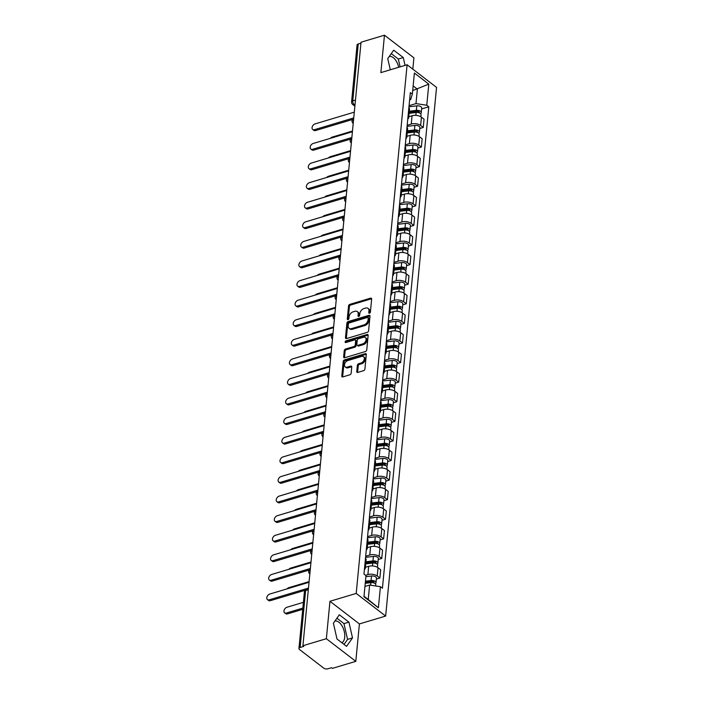 <?xml version="1.0" encoding="UTF-8"?>
<svg xmlns="http://www.w3.org/2000/svg" width="704" height="704" viewBox="0 0 704 704"><rect width="100%" height="100%" fill="white"/><g stroke="black" fill="none" stroke-linecap="round" stroke-linejoin="round"><path stroke-width="1.06" d="M369.503 313.218A1.003 0.678 -52.4 0 0 370.392 312.118L371.65 299.024A1.434 0.968 -52.4 0 0 371.369 298.232A1.434 0.968 -52.4 0 0 370.621 298.135L349.818 304.366A1.434 0.968 -52.4 0 0 348.55 305.941L347.283 319.035A1.003 0.678 -52.4 0 0 348.902 318.551L349.07 316.862A4.594 3.08 -52.4 0 1 353.144 311.81L354.878 311.291A4.594 3.08 -52.4 0 1 357.298 311.59A4.594 3.08 -52.4 0 1 358.195 314.125L358.028 315.823A1.003 0.678 -52.4 0 0 359.647 315.339L359.814 313.641A4.594 3.08 -52.4 0 1 363.889 308.59L365.622 308.07A4.594 3.08 -52.4 0 1 368.042 308.378A4.594 3.08 -52.4 0 1 368.94 310.904L368.773 312.602A1.003 0.678 -52.4 0 0 369.503 313.218M389.25 56.505A11.405 6.178 -106.7 0 1 398.693 67.285M334.884 621.086A11.405 6.178 -106.7 0 1 341.906 625.698A11.405 6.178 -106.7 0 1 344.705 637.199A11.405 6.178 -106.7 0 1 341.854 642.734M356.761 371.536A1.434 0.968 -52.4 0 0 357.042 372.328A1.434 0.968 -52.4 0 0 357.799 372.416L363.634 370.674A1.434 0.968 -52.4 0 0 364.91 369.09L366.309 354.552A1.434 0.968 -52.4 0 0 366.027 353.76A1.434 0.968 -52.4 0 0 365.27 353.663L344.476 359.894A1.434 0.968 -52.4 0 0 343.2 361.469L341.801 376.015A1.434 0.968 -52.4 0 0 342.082 376.807A1.434 0.968 -52.4 0 0 342.839 376.904L349.879 374.792A1.434 0.968 -52.4 0 0 351.155 373.208L351.754 366.986A1.434 0.968 -52.4 0 0 351.472 366.194A1.434 0.968 -52.4 0 0 350.724 366.098L347.222 367.145A3.837 2.578 -52.4 0 1 345.206 366.89A3.837 2.578 -52.4 0 1 344.784 363.502A3.837 2.578 -52.4 0 1 347.864 360.554L361.548 356.453A3.837 2.578 -52.4 0 1 363.572 356.708A3.837 2.578 -52.4 0 1 363.994 360.096A3.837 2.578 -52.4 0 1 360.914 363.044L358.635 363.73A1.434 0.968 -52.4 0 0 357.359 365.306L356.761 371.536L357.623 372.196A1.434 0.968 -52.4 0 0 357.623 372.46M356.206 593.428L329.956 601.286L326.357 638.713L302.931 645.726L361.038 42.214L384.463 35.2L380.864 72.618L407.106 64.759L356.206 593.428L385.651 616.07L436.55 87.402L407.106 64.759M367.321 332.341A1.434 0.968 -52.4 0 0 368.597 330.757L369.996 316.219A1.434 0.968 -52.4 0 0 369.714 315.427A1.434 0.968 -52.4 0 0 368.958 315.33L348.163 321.561A1.434 0.968 -52.4 0 0 346.887 323.136L345.488 337.682A1.434 0.968 -52.4 0 0 345.77 338.474A1.434 0.968 -52.4 0 0 346.526 338.562L367.321 332.341M368.148 335.386L366.749 349.923A1.434 0.968 -52.4 0 1 365.482 351.507L344.678 357.738A1.434 0.968 -52.4 0 1 343.922 357.641A1.434 0.968 -52.4 0 1 343.649 356.849L344.247 350.618A1.434 0.968 -52.4 0 1 345.514 349.043L353.954 346.518A1.434 0.968 -52.4 0 0 355.23 344.942L355.626 340.806A1.434 0.968 -52.4 0 0 355.344 340.023A1.434 0.968 -52.4 0 0 354.587 339.926L345.805 342.549A1.003 0.678 -52.4 0 1 345.972 340.824L367.118 334.497A1.434 0.968 -52.4 0 1 367.875 334.594A1.434 0.968 -52.4 0 1 368.148 335.386M326.357 638.713L355.802 661.355L332.376 668.369L331.514 667.709L327.87 668.8A2.922 1.478 -174.5 0 1 323.796 668.184L299.499 649.502A2.922 1.478 -174.5 0 1 298.945 648.516L304.427 591.633A2.922 1.478 5.5 0 1 305.615 590.594L300.142 647.478A2.922 1.478 -174.5 0 0 298.945 648.516M412.817 69.15L413.908 57.842L384.463 35.2M355.802 661.355L359.401 623.929L385.651 616.07M302.931 645.726L303.785 646.386L300.142 647.478M355.476 100.047L352.774 100.848A2.922 1.478 5.5 0 0 351.578 101.895L357.06 45.003A2.922 1.478 5.5 0 1 358.248 43.965L352.774 100.848A2.922 1.584 73.3 0 0 354.244 104.685L354.974 105.239M360.95 43.155L358.248 43.965M408.082 115.922A6.723 3.397 5.5 0 1 408.69 117.559L409.49 109.27A6.723 3.397 -174.5 0 0 408.883 107.633M407.185 125.268L411.268 124.045A6.723 3.397 5.5 0 1 420.631 125.453L421.432 117.172A6.723 3.397 -174.5 0 0 412.069 115.755L408.769 116.741M421.432 117.172L424.046 119.178L423.254 127.468L419.734 128.524M408.69 117.559A6.723 3.397 5.5 0 1 407.783 119.046M420.631 125.453L423.254 127.468M406.199 135.511A6.723 3.397 5.5 0 1 406.806 137.148L407.607 128.858A6.723 3.397 -174.5 0 0 407 127.222M417.85 148.113L421.362 147.057L422.162 138.776L419.549 136.761A6.723 3.397 -174.5 0 0 410.186 135.344L406.886 136.33M406.806 137.148A6.723 3.397 5.5 0 1 405.9 138.635M405.302 144.857L409.385 143.634A6.723 3.397 5.5 0 1 418.748 145.05L421.362 147.057M404.316 155.1A6.723 3.397 5.5 0 1 404.923 156.737L405.715 148.447A6.723 3.397 -174.5 0 0 405.108 146.81M415.967 167.702L419.478 166.646L420.279 158.365L417.657 156.35A6.723 3.397 -174.5 0 0 408.294 154.933L405.002 155.918M404.923 156.737A6.723 3.397 5.5 0 1 404.008 158.224M403.41 164.446L407.502 163.222A6.723 3.397 5.5 0 1 416.865 164.639L419.478 166.646M402.424 174.689A6.723 3.397 5.5 0 1 403.031 176.326L403.832 168.036A6.723 3.397 -174.5 0 0 403.225 166.399M414.075 187.29L417.595 186.234L418.387 177.954L415.774 175.938A6.723 3.397 -174.5 0 0 406.41 174.522L403.11 175.507M403.031 176.326A6.723 3.397 5.5 0 1 402.125 177.813M401.526 184.034L405.61 182.811A6.723 3.397 5.5 0 1 414.973 184.228L417.595 186.234M400.541 194.278A6.723 3.397 5.5 0 1 401.148 195.914L401.949 187.625A6.723 3.397 -174.5 0 0 401.342 185.988M412.192 206.879L415.703 205.832L416.504 197.542L413.89 195.527A6.723 3.397 -174.5 0 0 404.527 194.11L401.227 195.096M401.148 195.914A6.723 3.397 5.5 0 1 400.242 197.402M399.643 203.623L403.726 202.4A6.723 3.397 5.5 0 1 413.09 203.817L415.703 205.832M398.649 213.866A6.723 3.397 5.5 0 1 399.265 215.503L400.057 207.214A6.723 3.397 -174.5 0 0 399.45 205.577M410.309 226.468L413.82 225.421L414.621 217.131L411.998 215.116A6.723 3.397 -174.5 0 0 402.635 213.699L399.344 214.685M399.265 215.503A6.723 3.397 5.5 0 1 398.35 216.99M397.751 223.212L401.834 221.989A6.723 3.397 5.5 0 1 411.198 223.406L413.82 225.421M396.766 233.455A6.723 3.397 5.5 0 1 397.373 235.092L398.174 226.802A6.723 3.397 -174.5 0 0 397.566 225.166M408.417 246.057L411.937 245.01L412.729 236.72L410.115 234.705A6.723 3.397 -174.5 0 0 400.752 233.288L397.452 234.274M397.373 235.092A6.723 3.397 5.5 0 1 396.466 236.579M395.868 242.801L399.951 241.578A6.723 3.397 5.5 0 1 409.314 242.994L411.937 245.01M394.882 253.044A6.723 3.397 5.5 0 1 395.49 254.681L396.29 246.391A6.723 3.397 -174.5 0 0 395.674 244.754M406.534 265.646L410.045 264.598L410.846 256.309L408.223 254.294A6.723 3.397 -174.5 0 0 398.86 252.877L395.569 253.871M395.49 254.681A6.723 3.397 5.5 0 1 394.583 256.177M393.985 262.39L398.068 261.166A6.723 3.397 5.5 0 1 407.431 262.583L410.045 264.598M392.99 272.633A6.723 3.397 5.5 0 1 393.606 274.27L394.398 265.98A6.723 3.397 -174.5 0 0 393.791 264.343M404.65 285.234L408.162 284.187L408.962 275.898L406.34 273.882A6.723 3.397 -174.5 0 0 396.977 272.466L393.677 273.46M393.606 274.27A6.723 3.397 5.5 0 1 392.691 275.766M392.093 281.978L396.176 280.755A6.723 3.397 5.5 0 1 405.539 282.172L408.162 284.187M391.107 292.222A6.723 3.397 5.5 0 1 391.714 293.858L392.515 285.578A6.723 3.397 -174.5 0 0 391.908 283.941M402.758 304.832L406.278 303.776L407.07 295.486L404.457 293.471A6.723 3.397 -174.5 0 0 395.094 292.063L391.794 293.049M391.714 293.858A6.723 3.397 5.5 0 1 390.808 295.354M390.21 301.567L394.293 300.344A6.723 3.397 5.5 0 1 403.656 301.761L406.278 303.776M389.224 311.81A6.723 3.397 5.5 0 1 389.831 313.447L390.632 305.166A6.723 3.397 -174.5 0 0 390.016 303.53M400.875 324.421L404.386 323.365L405.187 315.075L402.565 313.06A6.723 3.397 -174.5 0 0 393.202 311.652L389.91 312.638M389.831 313.447A6.723 3.397 5.5 0 1 388.925 314.943M388.318 321.156L392.41 319.933A6.723 3.397 5.5 0 1 401.773 321.35L404.386 323.365M387.332 331.408A6.723 3.397 5.5 0 1 387.948 333.045L388.74 324.755A6.723 3.397 -174.5 0 0 388.133 323.118M398.992 344.01L402.503 342.954L403.304 334.664L400.682 332.658A6.723 3.397 -174.5 0 0 391.318 331.241L388.018 332.226M387.948 333.045A6.723 3.397 5.5 0 1 387.033 334.532M386.434 340.754L390.518 339.53A6.723 3.397 5.5 0 1 399.881 340.938L402.503 342.954M385.449 350.997A6.723 3.397 5.5 0 1 386.056 352.634L386.857 344.344A6.723 3.397 -174.5 0 0 386.25 342.707M397.1 363.598L400.62 362.542L401.412 354.253L398.798 352.246A6.723 3.397 -174.5 0 0 389.435 350.83L386.135 351.815M386.056 352.634A6.723 3.397 5.5 0 1 385.15 354.121M384.551 360.342L388.634 359.119A6.723 3.397 5.5 0 1 397.998 360.527L400.62 362.542M383.566 370.586A6.723 3.397 5.5 0 1 384.173 372.222L384.965 363.933A6.723 3.397 -174.5 0 0 384.358 362.296M395.217 383.187L398.728 382.131L399.529 373.85L396.906 371.835A6.723 3.397 -174.5 0 0 387.543 370.418L384.252 371.404M384.173 372.222A6.723 3.397 5.5 0 1 383.258 373.71M382.659 379.931L386.751 378.708A6.723 3.397 5.5 0 1 396.114 380.125L398.728 382.131M381.674 390.174A6.723 3.397 5.5 0 1 382.281 391.811L383.082 383.522A6.723 3.397 -174.5 0 0 382.474 381.885M393.334 402.776L396.845 401.72L397.646 393.439L395.023 391.424A6.723 3.397 -174.5 0 0 385.66 390.007L382.36 390.993M382.281 391.811A6.723 3.397 5.5 0 1 381.374 393.298M380.776 399.52L384.859 398.297A6.723 3.397 5.5 0 1 394.222 399.714L396.845 401.72M379.79 409.763A6.723 3.397 5.5 0 1 380.398 411.4L381.198 403.11A6.723 3.397 -174.5 0 0 380.591 401.474M391.442 422.365L394.962 421.318L395.754 413.028L393.14 411.013A6.723 3.397 -174.5 0 0 383.777 409.596L380.477 410.582M380.398 411.4A6.723 3.397 5.5 0 1 379.491 412.887M378.893 419.109L382.976 417.886A6.723 3.397 5.5 0 1 392.339 419.302L394.962 421.318M377.907 429.352A6.723 3.397 5.5 0 1 378.514 430.989L379.306 422.699A6.723 3.397 -174.5 0 0 378.699 421.062M389.558 441.954L393.07 440.906L393.87 432.617L391.248 430.602A6.723 3.397 -174.5 0 0 381.885 429.185L378.594 430.17M378.514 430.989A6.723 3.397 5.5 0 1 377.599 432.476M377.001 438.698L381.093 437.474A6.723 3.397 5.5 0 1 390.456 438.891L393.07 440.906M376.015 448.941A6.723 3.397 5.5 0 1 376.622 450.578L377.423 442.288A6.723 3.397 -174.5 0 0 376.816 440.651M387.675 461.542L391.186 460.495L391.987 452.206L389.365 450.19A6.723 3.397 -174.5 0 0 380.002 448.774L376.702 449.759M376.622 450.578A6.723 3.397 5.5 0 1 375.716 452.065M375.118 458.286L379.201 457.063A6.723 3.397 5.5 0 1 388.564 458.48L391.186 460.495M374.132 468.53A6.723 3.397 5.5 0 1 374.739 470.166L375.54 461.877A6.723 3.397 -174.5 0 0 374.933 460.24M385.783 481.131L389.294 480.084L390.095 471.794L387.482 469.779A6.723 3.397 -174.5 0 0 378.118 468.362L374.818 469.348M374.739 470.166A6.723 3.397 5.5 0 1 373.833 471.662M373.234 477.875L377.318 476.652A6.723 3.397 5.5 0 1 386.681 478.069L389.294 480.084M372.249 488.118A6.723 3.397 5.5 0 1 372.856 489.755L373.648 481.466A6.723 3.397 -174.5 0 0 373.041 479.829M383.9 500.72L387.411 499.673L388.212 491.383L385.59 489.368A6.723 3.397 -174.5 0 0 376.226 487.951L372.935 488.946M372.856 489.755A6.723 3.397 5.5 0 1 371.941 491.251M371.342 497.464L375.434 496.241A6.723 3.397 5.5 0 1 384.798 497.658L387.411 499.673M370.357 507.707A6.723 3.397 5.5 0 1 370.964 509.344L371.765 501.054A6.723 3.397 -174.5 0 0 371.158 499.418M382.017 520.318L385.528 519.262L386.32 510.972L383.706 508.957A6.723 3.397 -174.5 0 0 374.343 507.54L371.043 508.534M370.964 509.344A6.723 3.397 5.5 0 1 370.058 510.84M369.459 517.053L373.542 515.83A6.723 3.397 5.5 0 1 382.906 517.246L385.528 519.262M368.474 527.296A6.723 3.397 5.5 0 1 369.081 528.933L369.882 520.652A6.723 3.397 -174.5 0 0 369.274 519.015M380.125 539.906L383.636 538.85L384.437 530.561L381.823 528.546A6.723 3.397 -174.5 0 0 372.46 527.138L369.16 528.123M369.081 528.933A6.723 3.397 5.5 0 1 368.174 530.429M367.576 536.642L371.659 535.418A6.723 3.397 5.5 0 1 381.022 536.835L383.636 538.85M366.59 546.885A6.723 3.397 5.5 0 1 367.198 548.522L367.99 540.241A6.723 3.397 -174.5 0 0 367.382 538.604M378.242 559.495L381.753 558.439L382.554 550.15L379.931 548.134A6.723 3.397 -174.5 0 0 370.568 546.726L367.277 547.712M367.198 548.522A6.723 3.397 5.5 0 1 366.282 550.018M365.684 556.23L369.776 555.007A6.723 3.397 5.5 0 1 379.139 556.424L381.753 558.439M364.698 566.482A6.723 3.397 5.5 0 1 365.306 568.119L366.106 559.83A6.723 3.397 -174.5 0 0 365.499 558.193M376.35 579.084L379.87 578.028L380.662 569.738L378.048 567.732A6.723 3.397 -174.5 0 0 368.685 566.315L365.385 567.301M365.306 568.119A6.723 3.397 5.5 0 1 364.399 569.606M365.587 575.291L367.884 574.605A6.723 3.397 5.5 0 1 377.247 576.013L379.87 578.028M364.003 596.244L368.236 599.5L369.626 585.059L380.415 586.687L378.382 607.781L363.959 596.693L365.992 575.599L363.968 574.042L410.326 92.594L412.35 94.142L410.661 99.51L409.631 99.818M409.068 105.679L415.985 103.602L417.375 89.162L413.142 85.914M412.694 90.57L428.798 84.137L426.774 105.239L415.985 103.602M412.35 94.142L414.383 73.049L428.798 84.137M380.415 586.687L382.43 588.236L428.789 106.788L426.774 105.239M405.055 65.375L403.26 57.543L393.694 50.186L387.746 58.626L390.306 69.793M329.956 601.286L359.401 623.929M346.562 646.36L352.519 637.921L348.902 622.125L339.337 614.768L333.388 623.207L336.996 639.003L346.562 646.36M369.626 585.059L364.945 586.458M421.626 108.935L428.789 106.788M368.236 599.5L378.382 607.781M400.11 66.854L398.314 59.03L391.283 53.618M398.314 59.03L403.26 57.543M344.036 644.415L347.574 639.408L343.957 623.612L336.917 618.2M347.574 639.408L352.519 637.921M343.957 623.612L348.902 622.125M369.644 313.166L369.794 311.564A4.594 3.08 -52.4 0 0 368.896 309.038L368.042 308.378M357.298 311.59L358.151 312.25A4.594 3.08 -52.4 0 1 359.049 314.785L358.899 316.386M371.65 298.76A1.434 0.968 -52.4 0 0 371.474 298.795L350.68 305.026A1.434 0.968 -52.4 0 0 349.404 306.601L348.154 319.598M369.996 315.955A1.434 0.968 -52.4 0 0 369.82 315.99L349.026 322.221A1.434 0.968 -52.4 0 0 347.75 323.796L346.35 338.342A1.434 0.968 -52.4 0 0 346.35 338.606M368.254 318.058A1.003 0.678 -52.4 0 0 367.523 317.434L349.272 322.898A1.003 0.678 -52.4 0 0 348.374 324.007L348.207 325.794A4.594 3.08 -52.4 0 0 349.105 328.328A4.594 3.08 -52.4 0 0 351.525 328.627L364.003 324.896A4.594 3.08 -52.4 0 0 368.078 319.845L368.254 318.058L369.107 318.718A1.003 0.678 -52.4 0 0 368.914 318.164L368.051 317.504M349.105 328.328L349.958 328.988A4.594 3.08 -52.4 0 0 352.378 329.287L351.525 328.627M369.107 318.718L368.94 320.505A4.594 3.08 -52.4 0 1 364.857 325.556L352.378 329.287M355.344 340.023L356.198 340.683A1.434 0.968 -52.4 0 1 356.479 341.466L356.083 345.602A1.434 0.968 -52.4 0 1 354.807 347.178L346.377 349.703A1.434 0.968 -52.4 0 0 345.101 351.278L344.502 357.509A1.434 0.968 -52.4 0 0 344.502 357.773M368.148 335.122A1.434 0.968 -52.4 0 0 367.972 335.157L346.834 341.484A1.003 0.678 -52.4 0 0 345.954 342.514M362.701 343.895A3.837 2.578 -52.4 0 0 365.781 340.947A3.837 2.578 -52.4 0 0 365.358 337.559A3.837 2.578 -52.4 0 0 363.343 337.304L358.512 338.747A1.434 0.968 -52.4 0 0 357.245 340.322L356.84 344.458A1.434 0.968 -52.4 0 0 357.122 345.25A1.434 0.968 -52.4 0 0 357.878 345.338L362.701 343.895L363.563 344.555A3.837 2.578 -52.4 0 0 366.643 341.607A3.837 2.578 -52.4 0 0 366.221 338.219L365.358 337.559M357.122 345.25L357.984 345.91A1.434 0.968 -52.4 0 0 358.741 345.998L357.878 345.338M363.563 344.555L358.741 345.998M363.572 356.708L364.434 357.368A3.837 2.578 -52.4 0 1 364.848 360.756A3.837 2.578 -52.4 0 1 361.777 363.704L359.489 364.39A1.434 0.968 -52.4 0 0 358.222 365.966L357.623 372.196M345.206 366.89L346.06 367.55A3.837 2.578 -52.4 0 0 348.084 367.805L347.222 367.145M351.754 366.722A1.434 0.968 -52.4 0 0 351.578 366.758L348.084 367.805M366.3 354.288A1.434 0.968 -52.4 0 0 366.133 354.323L345.33 360.554A1.434 0.968 -52.4 0 0 344.062 362.129L342.654 376.675A1.434 0.968 -52.4 0 0 342.663 376.939M409.094 113.362L416.134 112.499A3.652 1.848 5.5 0 1 421.071 114.682L420.869 116.785M352.493 131.032L332.209 137.104A3.362 2.262 -52.4 0 0 330.378 138.336M409.2 112.27L417.014 111.32A1.751 0.889 5.5 0 1 419.382 112.358A1.751 0.889 5.5 0 1 419.082 112.798M409.306 111.232L416.346 110.37A3.652 1.848 5.5 0 1 421.274 112.543A3.652 1.848 5.5 0 1 420.499 113.546M408.962 106.806L416.777 105.846A3.652 1.848 5.5 0 1 421.714 108.02L421.274 112.543M352.493 119.495L315.603 130.539A3.362 2.262 127.6 0 1 313.834 130.31L312.717 129.457A3.362 2.262 -52.4 0 0 314.486 129.677L353.751 117.92M354.306 112.147L315.04 123.904A3.362 2.262 -52.4 0 0 312.347 126.491A3.362 2.262 -52.4 0 0 312.717 129.457M407.211 132.95L414.251 132.097A3.652 1.848 5.5 0 1 419.188 134.27L418.986 136.374M350.601 150.621L330.326 156.693A3.362 2.262 -52.4 0 0 328.495 157.925M407.317 131.859L415.131 130.909A1.751 0.889 5.5 0 1 417.498 131.947A1.751 0.889 5.5 0 1 417.199 132.387M407.414 130.821L414.454 129.958A3.652 1.848 5.5 0 1 419.39 132.132A3.652 1.848 5.5 0 1 418.607 133.135M407.079 126.394L414.894 125.435A3.652 1.848 5.5 0 1 419.822 127.609L419.39 132.132M405.319 152.539L412.368 151.686A3.652 1.848 5.5 0 1 417.296 153.859L417.094 155.962M348.718 170.218L328.442 176.282A3.362 2.262 -52.4 0 0 326.603 177.514M405.425 151.448L413.248 150.498A1.751 0.889 5.5 0 1 415.615 151.536A1.751 0.889 5.5 0 1 415.316 151.976M405.53 150.41L412.57 149.547A3.652 1.848 5.5 0 1 417.507 151.721A3.652 1.848 5.5 0 1 416.724 152.724M405.187 145.983L413.002 145.024A3.652 1.848 5.5 0 1 417.938 147.198L417.507 151.721M403.436 172.128L410.476 171.274A3.652 1.848 5.5 0 1 415.413 173.448L415.21 175.551M346.826 189.807L326.55 195.879A3.362 2.262 -52.4 0 0 324.72 197.102M403.542 171.037L411.356 170.086A1.751 0.889 5.5 0 1 413.723 171.134A1.751 0.889 5.5 0 1 413.424 171.565M403.647 169.998L410.687 169.136A3.652 1.848 5.5 0 1 415.615 171.31A3.652 1.848 5.5 0 1 414.841 172.313M403.304 165.572L411.118 164.613A3.652 1.848 5.5 0 1 416.055 166.795L415.615 171.31M350.601 139.084L313.72 150.128A3.362 2.262 127.6 0 1 311.942 149.908L310.834 149.046A3.362 2.262 -52.4 0 0 312.602 149.266L351.868 137.509M352.422 131.736L313.157 143.493A3.362 2.262 -52.4 0 0 310.464 146.08A3.362 2.262 -52.4 0 0 310.834 149.046M348.718 158.673L311.828 169.717A3.362 2.262 127.6 0 1 310.059 169.497L308.942 168.634A3.362 2.262 -52.4 0 0 310.719 168.854L349.976 157.098M350.539 151.325L311.274 163.082A3.362 2.262 -52.4 0 0 308.581 165.669A3.362 2.262 -52.4 0 0 308.942 168.634M346.826 178.262L309.945 189.306A3.362 2.262 127.6 0 1 308.176 189.086L307.058 188.223A3.362 2.262 -52.4 0 0 308.827 188.452L348.093 176.686M348.647 170.914L309.382 182.67A3.362 2.262 -52.4 0 0 306.689 185.258A3.362 2.262 -52.4 0 0 307.058 188.223M401.553 191.726L408.593 190.863A3.652 1.848 5.5 0 1 413.53 193.037L413.318 195.14M344.942 209.396L324.667 215.468A3.362 2.262 -52.4 0 0 322.837 216.691M401.658 190.634L409.473 189.675A1.751 0.889 5.5 0 1 411.84 190.722A1.751 0.889 5.5 0 1 411.541 191.154M401.755 189.587L408.795 188.725A3.652 1.848 5.5 0 1 413.732 190.898A3.652 1.848 5.5 0 1 412.949 191.902M401.421 185.161L409.235 184.21A3.652 1.848 5.5 0 1 414.163 186.384L413.732 190.898M399.661 211.314L406.71 210.452A3.652 1.848 5.5 0 1 411.638 212.626L411.435 214.729M343.059 228.985L322.784 235.057A3.362 2.262 -52.4 0 0 320.945 236.28M399.766 210.223L407.581 209.264A1.751 0.889 5.5 0 1 409.957 210.311A1.751 0.889 5.5 0 1 409.658 210.742M399.872 209.176L406.912 208.314A3.652 1.848 5.5 0 1 411.849 210.487A3.652 1.848 5.5 0 1 411.066 211.49M399.529 204.75L407.343 203.799A3.652 1.848 5.5 0 1 412.28 205.973L411.849 210.487M344.942 197.85L308.062 208.894A3.362 2.262 127.6 0 1 306.284 208.674L305.175 207.812A3.362 2.262 -52.4 0 0 306.944 208.041L346.21 196.284M346.764 190.502L307.498 202.259A3.362 2.262 -52.4 0 0 304.806 204.846A3.362 2.262 -52.4 0 0 305.175 207.812M343.059 217.439L306.17 228.483A3.362 2.262 127.6 0 1 304.401 228.263L303.283 227.401A3.362 2.262 -52.4 0 0 305.061 227.63L344.318 215.873M344.872 210.091L305.615 221.848A3.362 2.262 -52.4 0 0 302.914 224.435A3.362 2.262 -52.4 0 0 303.283 227.401M397.778 230.903L404.818 230.041A3.652 1.848 5.5 0 1 409.754 232.214L409.552 234.326M341.167 248.574L320.892 254.646A3.362 2.262 -52.4 0 0 319.062 255.869M397.883 229.812L405.698 228.853A1.751 0.889 5.5 0 1 408.065 229.9A1.751 0.889 5.5 0 1 407.766 230.331M397.98 228.765L405.029 227.902A3.652 1.848 5.5 0 1 409.957 230.076A3.652 1.848 5.5 0 1 409.182 231.079M397.646 224.338L405.46 223.388A3.652 1.848 5.5 0 1 410.397 225.562L409.957 230.076M395.894 250.492L402.934 249.63A3.652 1.848 5.5 0 1 407.871 251.803L407.66 253.915M339.284 268.162L319.009 274.234A3.362 2.262 -52.4 0 0 317.178 275.466M396 249.401L403.814 248.442A1.751 0.889 5.5 0 1 406.182 249.489A1.751 0.889 5.5 0 1 405.882 249.92M396.097 248.354L403.137 247.491A3.652 1.848 5.5 0 1 408.074 249.674A3.652 1.848 5.5 0 1 407.29 250.668M395.762 243.927L403.577 242.977A3.652 1.848 5.5 0 1 408.505 245.15L408.074 249.674M394.002 270.081L401.051 269.218A3.652 1.848 5.5 0 1 405.979 271.392L405.777 273.504M337.401 287.751L317.126 293.823A3.362 2.262 -52.4 0 0 315.286 295.055M394.108 268.99L401.922 268.03A1.751 0.889 5.5 0 1 404.298 269.078A1.751 0.889 5.5 0 1 403.999 269.509M394.214 267.942L401.254 267.089A3.652 1.848 5.5 0 1 406.19 269.262A3.652 1.848 5.5 0 1 405.407 270.266M393.87 263.516L401.685 262.566A3.652 1.848 5.5 0 1 406.622 264.739L406.19 269.262M392.119 289.67L399.159 288.807A3.652 1.848 5.5 0 1 404.096 290.981L403.894 293.093M335.509 307.34L315.234 313.412A3.362 2.262 -52.4 0 0 313.403 314.644M392.225 288.578L400.039 287.619A1.751 0.889 5.5 0 1 402.406 288.666A1.751 0.889 5.5 0 1 402.107 289.098M392.322 287.531L399.37 286.678A3.652 1.848 5.5 0 1 404.298 288.851A3.652 1.848 5.5 0 1 403.524 289.854M391.987 283.105L399.802 282.154A3.652 1.848 5.5 0 1 404.738 284.328L404.298 288.851M390.236 309.258L397.276 308.396A3.652 1.848 5.5 0 1 402.204 310.57L402.002 312.682M333.626 326.929L313.35 333.001A3.362 2.262 -52.4 0 0 311.52 334.233M390.342 308.167L398.156 307.217A1.751 0.889 5.5 0 1 400.523 308.255A1.751 0.889 5.5 0 1 400.224 308.686M390.438 307.12L397.478 306.266A3.652 1.848 5.5 0 1 402.415 308.44A3.652 1.848 5.5 0 1 401.632 309.443M390.095 302.702L397.918 301.743A3.652 1.848 5.5 0 1 402.846 303.917L402.415 308.44M388.344 328.847L395.384 327.985A3.652 1.848 5.5 0 1 400.321 330.158L400.118 332.27M331.742 346.518L311.467 352.59A3.362 2.262 -52.4 0 0 309.628 353.822M388.45 327.756L396.264 326.806A1.751 0.889 5.5 0 1 398.64 327.844A1.751 0.889 5.5 0 1 398.341 328.284M388.555 326.718L395.595 325.855A3.652 1.848 5.5 0 1 400.523 328.029A3.652 1.848 5.5 0 1 399.749 329.032M388.212 322.291L396.026 321.332A3.652 1.848 5.5 0 1 400.963 323.506L400.523 328.029M386.461 348.436L393.501 347.574A3.652 1.848 5.5 0 1 398.438 349.756L398.235 351.859M329.85 366.106L309.575 372.178A3.362 2.262 -52.4 0 0 307.745 373.41M386.566 347.345L394.381 346.394A1.751 0.889 5.5 0 1 396.748 347.433A1.751 0.889 5.5 0 1 396.449 347.873M386.663 346.306L393.703 345.444A3.652 1.848 5.5 0 1 398.64 347.618A3.652 1.848 5.5 0 1 397.866 348.621M386.329 341.88L394.143 340.921A3.652 1.848 5.5 0 1 399.08 343.094L398.64 347.618M384.578 368.025L391.618 367.171A3.652 1.848 5.5 0 1 396.546 369.345L396.343 371.448M327.967 385.695L307.692 391.767A3.362 2.262 -52.4 0 0 305.862 392.999M384.683 366.934L392.498 365.983A1.751 0.889 5.5 0 1 394.865 367.022A1.751 0.889 5.5 0 1 394.566 367.462M384.78 365.895L391.82 365.033A3.652 1.848 5.5 0 1 396.757 367.206A3.652 1.848 5.5 0 1 395.974 368.21M384.437 361.469L392.26 360.51A3.652 1.848 5.5 0 1 397.188 362.683L396.757 367.206M341.167 237.028L304.286 248.072A3.362 2.262 127.6 0 1 302.518 247.852L301.4 246.99A3.362 2.262 -52.4 0 0 303.169 247.218L342.434 235.462M342.989 229.68L303.723 241.437A3.362 2.262 -52.4 0 0 301.03 244.024A3.362 2.262 -52.4 0 0 301.4 246.99M339.284 256.617L302.403 267.661A3.362 2.262 127.6 0 1 300.626 267.441L299.517 266.587A3.362 2.262 -52.4 0 0 301.286 266.807L340.551 255.05M341.106 249.269L301.84 261.026A3.362 2.262 -52.4 0 0 299.147 263.613A3.362 2.262 -52.4 0 0 299.517 266.587M337.401 276.206L300.511 287.258A3.362 2.262 127.6 0 1 298.742 287.03L297.625 286.176A3.362 2.262 -52.4 0 0 299.402 286.396L338.659 274.639M339.214 268.858L299.957 280.623A3.362 2.262 -52.4 0 0 297.255 283.202A3.362 2.262 -52.4 0 0 297.625 286.176M335.509 295.794L298.628 306.847A3.362 2.262 127.6 0 1 296.859 306.618L295.742 305.765A3.362 2.262 -52.4 0 0 297.51 305.985L336.776 294.228M337.33 288.455L298.065 300.212A3.362 2.262 -52.4 0 0 295.372 302.79A3.362 2.262 -52.4 0 0 295.742 305.765M333.626 315.392L296.745 326.436A3.362 2.262 127.6 0 1 294.967 326.207L293.85 325.354A3.362 2.262 -52.4 0 0 295.627 325.574L334.893 313.817M335.447 308.044L296.182 319.801A3.362 2.262 -52.4 0 0 293.489 322.379A3.362 2.262 -52.4 0 0 293.85 325.354M331.742 334.981L294.853 346.025A3.362 2.262 127.6 0 1 293.084 345.796L291.966 344.942A3.362 2.262 -52.4 0 0 293.735 345.162L333.001 333.406M333.555 327.633L294.298 339.39A3.362 2.262 -52.4 0 0 291.597 341.968A3.362 2.262 -52.4 0 0 291.966 344.942M329.85 354.57L292.97 365.614A3.362 2.262 127.6 0 1 291.201 365.394L290.083 364.531A3.362 2.262 -52.4 0 0 291.852 364.751L331.118 352.994M331.672 347.222L292.406 358.978A3.362 2.262 -52.4 0 0 289.714 361.566A3.362 2.262 -52.4 0 0 290.083 364.531M327.967 374.158L291.086 385.202A3.362 2.262 127.6 0 1 289.309 384.982L288.191 384.12A3.362 2.262 -52.4 0 0 289.969 384.34L329.234 372.583M329.789 366.81L290.523 378.567A3.362 2.262 -52.4 0 0 287.83 381.154A3.362 2.262 -52.4 0 0 288.191 384.12M382.686 387.614L389.726 386.76A3.652 1.848 5.5 0 1 394.662 388.934L394.46 391.037M326.084 405.293L305.809 411.365A3.362 2.262 -52.4 0 0 303.97 412.588M382.791 386.522L390.606 385.572A1.751 0.889 5.5 0 1 392.973 386.61A1.751 0.889 5.5 0 1 392.682 387.05M382.897 385.484L389.937 384.622A3.652 1.848 5.5 0 1 394.865 386.795A3.652 1.848 5.5 0 1 394.09 387.798M382.554 381.058L390.368 380.098A3.652 1.848 5.5 0 1 395.305 382.272L394.865 386.795M380.802 407.202L387.842 406.349A3.652 1.848 5.5 0 1 392.779 408.522L392.577 410.626M324.192 424.882L303.917 430.954A3.362 2.262 -52.4 0 0 302.086 432.177M380.908 406.111L388.722 405.161A1.751 0.889 5.5 0 1 391.09 406.208A1.751 0.889 5.5 0 1 390.79 406.639M381.005 405.073L388.045 404.21A3.652 1.848 5.5 0 1 392.982 406.384A3.652 1.848 5.5 0 1 392.207 407.387M380.67 400.646L388.485 399.687A3.652 1.848 5.5 0 1 393.422 401.87L392.982 406.384M378.919 426.8L385.959 425.938A3.652 1.848 5.5 0 1 390.887 428.111L390.685 430.214M322.309 444.47L302.034 450.542A3.362 2.262 -52.4 0 0 300.194 451.766M379.025 425.709L386.839 424.75A1.751 0.889 5.5 0 1 389.206 425.797A1.751 0.889 5.5 0 1 388.907 426.228M379.122 424.662L386.162 423.799A3.652 1.848 5.5 0 1 391.098 425.973A3.652 1.848 5.5 0 1 390.315 426.976M378.778 420.235L386.602 419.285A3.652 1.848 5.5 0 1 391.53 421.458L391.098 425.973M377.027 446.389L384.067 445.526A3.652 1.848 5.5 0 1 389.004 447.7L388.802 449.803M320.426 464.059L300.15 470.131A3.362 2.262 -52.4 0 0 298.311 471.354M377.133 445.298L384.947 444.338A1.751 0.889 5.5 0 1 387.314 445.386A1.751 0.889 5.5 0 1 387.024 445.817M377.238 444.25L384.278 443.388A3.652 1.848 5.5 0 1 389.206 445.562A3.652 1.848 5.5 0 1 388.432 446.565M376.895 439.824L384.71 438.874A3.652 1.848 5.5 0 1 389.646 441.047L389.206 445.562M375.144 465.978L382.184 465.115A3.652 1.848 5.5 0 1 387.121 467.289L386.918 469.401M318.534 483.648L298.258 489.72A3.362 2.262 -52.4 0 0 296.428 490.943M375.25 464.886L383.064 463.927A1.751 0.889 5.5 0 1 385.431 464.974A1.751 0.889 5.5 0 1 385.132 465.406M375.346 463.839L382.386 462.977A3.652 1.848 5.5 0 1 387.323 465.15A3.652 1.848 5.5 0 1 386.549 466.154M375.012 459.413L382.826 458.462A3.652 1.848 5.5 0 1 387.763 460.636L387.323 465.15M373.261 485.566L380.301 484.704A3.652 1.848 5.5 0 1 385.229 486.878L385.026 488.99M316.65 503.237L296.375 509.309A3.362 2.262 -52.4 0 0 294.536 510.541M373.366 484.475L381.181 483.516A1.751 0.889 5.5 0 1 383.548 484.563A1.751 0.889 5.5 0 1 383.249 484.994M373.463 483.428L380.503 482.566A3.652 1.848 5.5 0 1 385.44 484.748A3.652 1.848 5.5 0 1 384.657 485.742M373.12 479.002L380.943 478.051A3.652 1.848 5.5 0 1 385.871 480.225L385.44 484.748M326.084 393.747L289.194 404.791A3.362 2.262 127.6 0 1 287.426 404.571L286.308 403.709A3.362 2.262 -52.4 0 0 288.077 403.929L327.342 392.172M327.897 386.399L288.64 398.156A3.362 2.262 -52.4 0 0 285.938 400.743A3.362 2.262 -52.4 0 0 286.308 403.709M324.192 413.336L287.311 424.38A3.362 2.262 127.6 0 1 285.542 424.16L284.425 423.298A3.362 2.262 -52.4 0 0 286.194 423.526L325.459 411.761M326.014 405.988L286.748 417.745A3.362 2.262 -52.4 0 0 284.055 420.332A3.362 2.262 -52.4 0 0 284.425 423.298M322.309 432.925L285.428 443.969A3.362 2.262 127.6 0 1 283.65 443.749L282.533 442.886A3.362 2.262 -52.4 0 0 284.31 443.115L323.567 431.358M324.13 425.577L284.865 437.334A3.362 2.262 -52.4 0 0 282.172 439.921A3.362 2.262 -52.4 0 0 282.533 442.886M320.426 452.514L283.536 463.558A3.362 2.262 127.6 0 1 281.767 463.338L280.65 462.475A3.362 2.262 -52.4 0 0 282.418 462.704L321.684 450.947M322.238 445.166L282.982 456.922A3.362 2.262 -52.4 0 0 280.28 459.51A3.362 2.262 -52.4 0 0 280.65 462.475M318.534 472.102L281.653 483.146A3.362 2.262 127.6 0 1 279.884 482.926L278.766 482.064A3.362 2.262 -52.4 0 0 280.535 482.293L319.801 470.536M320.355 464.754L281.09 476.511A3.362 2.262 -52.4 0 0 278.397 479.098A3.362 2.262 -52.4 0 0 278.766 482.064M316.65 491.691L279.761 502.735A3.362 2.262 127.6 0 1 277.992 502.515L276.874 501.662A3.362 2.262 -52.4 0 0 278.652 501.882L317.909 490.125M318.472 484.343L279.206 496.1A3.362 2.262 -52.4 0 0 276.514 498.687A3.362 2.262 -52.4 0 0 276.874 501.662M371.369 505.155L378.409 504.293A3.652 1.848 5.5 0 1 383.346 506.466L383.143 508.578M314.767 522.826L294.492 528.898A3.362 2.262 -52.4 0 0 292.653 530.13M371.474 504.064L379.289 503.105A1.751 0.889 5.5 0 1 381.656 504.152A1.751 0.889 5.5 0 1 381.357 504.583M371.58 503.017L378.62 502.163A3.652 1.848 5.5 0 1 383.548 504.337A3.652 1.848 5.5 0 1 382.774 505.34M371.237 498.59L379.051 497.64A3.652 1.848 5.5 0 1 383.988 499.814L383.548 504.337M314.767 511.28L277.878 522.333A3.362 2.262 127.6 0 1 276.109 522.104L274.991 521.25A3.362 2.262 -52.4 0 0 276.76 521.47L316.026 509.714M316.58 503.932L277.323 515.698A3.362 2.262 -52.4 0 0 274.622 518.276A3.362 2.262 -52.4 0 0 274.991 521.25M369.486 524.744L376.526 523.882A3.652 1.848 5.5 0 1 381.462 526.055L381.26 528.167M312.875 542.414L292.6 548.486A3.362 2.262 -52.4 0 0 290.77 549.718M369.591 523.653L377.406 522.694A1.751 0.889 5.5 0 1 379.773 523.741A1.751 0.889 5.5 0 1 379.474 524.172M369.688 522.606L376.728 521.752A3.652 1.848 5.5 0 1 381.665 523.926A3.652 1.848 5.5 0 1 380.882 524.929M369.354 518.179L377.168 517.229A3.652 1.848 5.5 0 1 382.096 519.402L381.665 523.926M312.875 530.869L275.994 541.922A3.362 2.262 127.6 0 1 274.217 541.693L273.108 540.839A3.362 2.262 -52.4 0 0 274.877 541.059L314.142 529.302M314.697 523.53L275.431 535.286A3.362 2.262 -52.4 0 0 272.738 537.865A3.362 2.262 -52.4 0 0 273.108 540.839M367.602 544.333L374.642 543.47A3.652 1.848 5.5 0 1 379.57 545.644L379.368 547.756M310.992 562.003L290.717 568.075A3.362 2.262 -52.4 0 0 288.878 569.307M367.699 543.242L375.522 542.291A1.751 0.889 5.5 0 1 377.89 543.33A1.751 0.889 5.5 0 1 377.59 543.761M367.805 542.194L374.845 541.341A3.652 1.848 5.5 0 1 379.782 543.514A3.652 1.848 5.5 0 1 378.998 544.518M367.462 537.777L375.276 536.818A3.652 1.848 5.5 0 1 380.213 538.991L379.782 543.514M310.992 550.466L274.102 561.51A3.362 2.262 127.6 0 1 272.334 561.282L271.216 560.428A3.362 2.262 -52.4 0 0 272.994 560.648L312.25 548.891M312.814 543.118L273.548 554.875A3.362 2.262 -52.4 0 0 270.855 557.454A3.362 2.262 -52.4 0 0 271.216 560.428M365.71 563.922L372.75 563.059A3.652 1.848 5.5 0 1 377.687 565.242L377.485 567.345M309.109 581.592L288.825 587.664A3.362 2.262 -52.4 0 0 286.994 588.896M365.816 562.83L373.63 561.88A1.751 0.889 5.5 0 1 375.998 562.918A1.751 0.889 5.5 0 1 375.698 563.358M365.922 561.792L372.962 560.93A3.652 1.848 5.5 0 1 377.89 563.103A3.652 1.848 5.5 0 1 377.115 564.106M365.578 557.366L373.393 556.406A3.652 1.848 5.5 0 1 378.33 558.58L377.89 563.103M309.109 570.055L272.219 581.099A3.362 2.262 127.6 0 1 270.45 580.87L269.333 580.017A3.362 2.262 -52.4 0 0 271.102 580.237L310.367 568.48M310.922 562.707L271.656 574.464A3.362 2.262 -52.4 0 0 268.963 577.042A3.362 2.262 -52.4 0 0 269.333 580.017M365.244 583.343L370.867 582.648A3.652 1.848 5.5 0 1 375.804 584.83L375.69 585.974M303.398 602.334L286.942 607.253A3.362 2.262 -52.4 0 0 284.249 609.84A3.362 2.262 -52.4 0 0 284.618 612.806A3.362 2.262 -52.4 0 0 286.387 613.034L302.834 608.106M365.35 582.252L371.747 581.469A1.751 0.889 5.5 0 1 374.114 582.507A1.751 0.889 5.5 0 1 373.815 582.947M365.446 581.205L371.07 580.518A3.652 1.848 5.5 0 1 376.006 582.692A3.652 1.848 5.5 0 1 375.223 583.695M365.886 576.682L371.51 575.995A3.652 1.848 5.5 0 1 376.438 578.169L376.006 582.692M302.72 609.33L287.505 613.888A3.362 2.262 127.6 0 1 285.727 613.668L284.618 612.806M304.867 590.348L270.336 600.688A3.362 2.262 127.6 0 1 268.558 600.468L267.45 599.606A3.362 2.262 -52.4 0 0 269.218 599.826L308.484 588.069M309.038 582.296L269.773 594.053A3.362 2.262 -52.4 0 0 267.08 596.64A3.362 2.262 -52.4 0 0 267.45 599.606M355.045 104.447L354.244 104.685A2.922 1.962 -52.4 0 1 352.704 104.491L354.886 106.163M379.139 556.424L379.931 548.134M381.022 536.835L381.823 528.546M382.906 517.246L383.706 508.957M384.798 497.658L385.59 489.368M386.681 478.069L387.482 469.779M388.564 458.48L389.365 450.19M390.456 438.891L391.248 430.602M392.339 419.302L393.14 411.013M394.222 399.714L395.023 391.424M396.114 380.125L396.906 371.835M397.998 360.527L398.798 352.246M399.881 340.938L400.682 332.658M401.773 321.35L402.565 313.06M403.656 301.761L404.457 293.471M405.539 282.172L406.34 273.882M407.431 262.583L408.223 254.294M409.314 242.994L410.115 234.705M411.198 223.406L411.998 215.116M413.09 203.817L413.89 195.527M414.973 184.228L415.774 175.938M416.865 164.639L417.657 156.35M418.748 145.05L419.549 136.761M377.247 576.013L378.048 567.732M367.884 574.605L368.685 566.315M369.776 555.007L370.568 546.726M371.659 535.418L372.46 527.138M373.542 515.83L374.343 507.54M375.434 496.241L376.226 487.951M377.318 476.652L378.118 468.362M379.201 457.063L380.002 448.774M381.093 437.474L381.885 429.185M382.976 417.886L383.777 409.596M384.859 398.297L385.66 390.007M386.751 378.708L387.543 370.418M388.634 359.119L389.435 350.83M390.518 339.53L391.318 331.241M392.41 319.933L393.202 311.652M394.293 300.344L395.094 292.063M396.176 280.755L396.977 272.466M398.068 261.166L398.86 252.877M399.951 241.578L400.752 233.288M401.834 221.989L402.635 213.699M403.726 202.4L404.527 194.11M405.61 182.811L406.41 174.522M407.502 163.222L408.294 154.933M409.385 143.634L410.186 135.344M411.268 124.045L412.069 115.755M353.69 118.536A2.922 1.584 73.3 0 0 353.417 121.422M351.806 138.125A2.922 1.584 73.3 0 0 351.525 141.011M349.923 157.714A2.922 1.584 73.3 0 0 349.642 160.6M348.031 177.302A2.922 1.584 73.3 0 0 347.758 180.189M346.148 196.891A2.922 1.584 73.3 0 0 345.866 199.778M344.265 216.48A2.922 1.584 73.3 0 0 343.983 219.366M342.373 236.069A2.922 1.584 73.3 0 0 342.1 238.955M340.49 255.658A2.922 1.584 73.3 0 0 340.208 258.544M338.606 275.246A2.922 1.584 73.3 0 0 338.325 278.142M336.714 294.835A2.922 1.584 73.3 0 0 336.442 297.73M334.831 314.424A2.922 1.584 73.3 0 0 334.55 317.319M332.948 334.022A2.922 1.584 73.3 0 0 332.666 336.908M331.056 353.61A2.922 1.584 73.3 0 0 330.783 356.497M329.173 373.199A2.922 1.584 73.3 0 0 328.891 376.086M327.281 392.788A2.922 1.584 73.3 0 0 327.008 395.674M325.398 412.377A2.922 1.584 73.3 0 0 325.125 415.263M323.514 431.966A2.922 1.584 73.3 0 0 323.233 434.852M321.622 451.554A2.922 1.584 73.3 0 0 321.35 454.441M319.739 471.143A2.922 1.584 73.3 0 0 319.458 474.03M317.856 490.732A2.922 1.584 73.3 0 0 317.574 493.618M315.964 510.321A2.922 1.584 73.3 0 0 315.691 513.216M314.081 529.91A2.922 1.584 73.3 0 0 313.799 532.805M312.198 549.498A2.922 1.584 73.3 0 0 311.916 552.394M310.306 569.096A2.922 1.584 73.3 0 0 310.033 571.982M308.317 589.785L305.615 590.594A2.922 1.584 73.3 0 1 306.495 589.107A2.922 2.922 0 0 0 304.427 591.633M369.794 311.564L368.94 310.904M358.811 316.422L358.028 315.823M359.049 314.785L358.195 314.125M348.066 319.642L347.283 319.035M349.404 306.601L348.55 305.941M350.68 305.026L349.818 304.366M371.474 298.795L370.621 298.135M369.556 313.201L368.773 312.602M346.35 338.342L345.488 337.682M347.75 323.796L346.887 323.136M349.026 322.221L348.163 321.561M369.82 315.99L368.958 315.33M364.857 325.556L364.003 324.896M368.94 320.505L368.078 319.845M344.502 357.509L343.649 356.849M345.101 351.278L344.247 350.618M346.377 349.703L345.514 349.043M354.807 347.178L353.954 346.518M356.083 345.602L355.23 344.942M356.479 341.466L355.626 340.806M346.834 341.484L345.972 340.824M367.972 335.157L367.118 334.497M358.222 365.966L357.359 365.306M359.489 364.39L358.635 363.73M361.777 363.704L360.914 363.044M351.578 366.758L350.724 366.098M342.654 376.675L341.801 376.015M344.062 362.129L343.2 361.469M345.33 360.554L344.476 359.894M366.133 354.323L365.27 353.663M416.134 112.499L415.862 115.368M418.801 111.61L418.695 112.684M416.777 105.846L416.346 110.37M314.486 129.677L315.603 130.539M414.251 132.097L413.978 134.957M416.918 131.199L416.812 132.273M414.894 125.435L414.454 129.958M412.368 151.686L412.086 154.546M415.026 150.788L414.929 151.862M413.002 145.024L412.57 149.547M410.476 171.274L410.203 174.143M413.142 170.377L413.037 171.45M411.118 164.613L410.687 169.136M312.602 149.266L313.72 150.128M310.719 168.854L311.828 169.717M308.827 188.452L309.945 189.306M408.593 190.863L408.32 193.732M411.259 189.966L411.154 191.039M409.235 184.21L408.795 188.725M406.71 210.452L406.428 213.321M409.367 209.563L409.27 210.628M407.343 203.799L406.912 208.314M306.944 208.041L308.062 208.894M305.061 227.63L306.17 228.483M404.818 230.041L404.545 232.91M407.484 229.152L407.378 230.217M405.46 223.388L405.029 227.902M402.934 249.63L402.653 252.498M405.601 248.741L405.495 249.806M403.577 242.977L403.137 247.491M401.051 269.218L400.77 272.087M403.709 268.33L403.612 269.394M401.685 262.566L401.254 267.089M399.159 288.807L398.886 291.676M401.826 287.918L401.72 288.983M399.802 282.154L399.37 286.678M397.276 308.396L396.994 311.265M399.942 307.507L399.837 308.572M397.918 301.743L397.478 306.266M395.384 327.985L395.111 330.854M398.05 327.096L397.945 328.17M396.026 321.332L395.595 325.855M393.501 347.574L393.228 350.442M396.167 346.685L396.062 347.758M394.143 340.921L393.703 345.444M391.618 367.171L391.336 370.031M394.275 366.274L394.178 367.347M392.26 360.51L391.82 365.033M303.169 247.218L304.286 248.072M301.286 266.807L302.403 267.661M299.402 286.396L300.511 287.258M297.51 305.985L298.628 306.847M295.627 325.574L296.745 326.436M293.735 345.162L294.853 346.025M291.852 364.751L292.97 365.614M289.969 384.34L291.086 385.202M389.726 386.76L389.453 389.62M392.392 385.862L392.286 386.936M390.368 380.098L389.937 384.622M387.842 406.349L387.57 409.218M390.509 405.451L390.403 406.525M388.485 399.687L388.045 404.21M385.959 425.938L385.678 428.806M388.617 425.04L388.52 426.114M386.602 419.285L386.162 423.799M384.067 445.526L383.794 448.395M386.734 444.638L386.628 445.702M384.71 438.874L384.278 443.388M382.184 465.115L381.911 467.984M384.85 464.226L384.745 465.291M382.826 458.462L382.386 462.977M380.301 484.704L380.019 487.573M382.958 483.815L382.862 484.88M380.943 478.051L380.503 482.566M288.077 403.929L289.194 404.791M286.194 423.526L287.311 424.38M284.31 443.115L285.428 443.969M282.418 462.704L283.536 463.558M280.535 482.293L281.653 483.146M278.652 501.882L279.761 502.735M378.409 504.293L378.136 507.162M381.075 503.404L380.97 504.469M379.051 497.64L378.62 502.163M276.76 521.47L277.878 522.333M376.526 523.882L376.253 526.75M379.192 522.993L379.086 524.058M377.168 517.229L376.728 521.752M274.877 541.059L275.994 541.922M374.642 543.47L374.361 546.339M377.3 542.582L377.203 543.646M375.276 536.818L374.845 541.341M272.994 560.648L274.102 561.51M372.75 563.059L372.478 565.928M375.417 562.17L375.311 563.244M373.393 556.406L372.962 560.93M271.102 580.237L272.219 581.099M370.867 582.648L370.621 585.209M373.534 581.759L373.428 582.833M371.51 575.995L371.07 580.518M287.505 613.888L286.387 613.034M269.218 599.826L270.336 600.688M353.707 118.413A2.922 2.922 0 0 0 353.179 123.376M351.815 138.002A2.922 2.922 0 0 0 351.287 142.965M349.932 157.599A2.922 2.922 0 0 0 349.404 162.554M348.049 177.188A2.922 2.922 0 0 0 347.521 182.142M346.157 196.777A2.922 2.922 0 0 0 345.629 201.731M344.274 216.366A2.922 2.922 0 0 0 343.746 221.32M342.39 235.954A2.922 2.922 0 0 0 341.862 240.909M340.498 255.543A2.922 2.922 0 0 0 339.97 260.498M338.615 275.132A2.922 2.922 0 0 0 338.087 280.095M336.723 294.721A2.922 2.922 0 0 0 336.195 299.684M334.84 314.31A2.922 2.922 0 0 0 334.312 319.273M332.957 333.898A2.922 2.922 0 0 0 332.429 338.862M331.065 353.487A2.922 2.922 0 0 0 330.537 358.45M329.182 373.076A2.922 2.922 0 0 0 328.654 378.039M327.298 392.674A2.922 2.922 0 0 0 326.77 397.628M325.406 412.262A2.922 2.922 0 0 0 324.878 417.217M323.523 431.851A2.922 2.922 0 0 0 322.995 436.806M321.64 451.44A2.922 2.922 0 0 0 321.112 456.394M319.748 471.029A2.922 2.922 0 0 0 319.22 475.983M317.865 490.618A2.922 2.922 0 0 0 317.337 495.572M315.982 510.206A2.922 2.922 0 0 0 315.454 515.17M314.09 529.795A2.922 2.922 0 0 0 313.562 534.758M312.206 549.384A2.922 2.922 0 0 0 311.678 554.347M310.323 568.973A2.922 2.922 0 0 0 309.795 573.936M308.44 588.526L306.495 589.107M351.578 101.895A2.922 2.922 0 0 0 352.704 104.491"/></g></svg>
